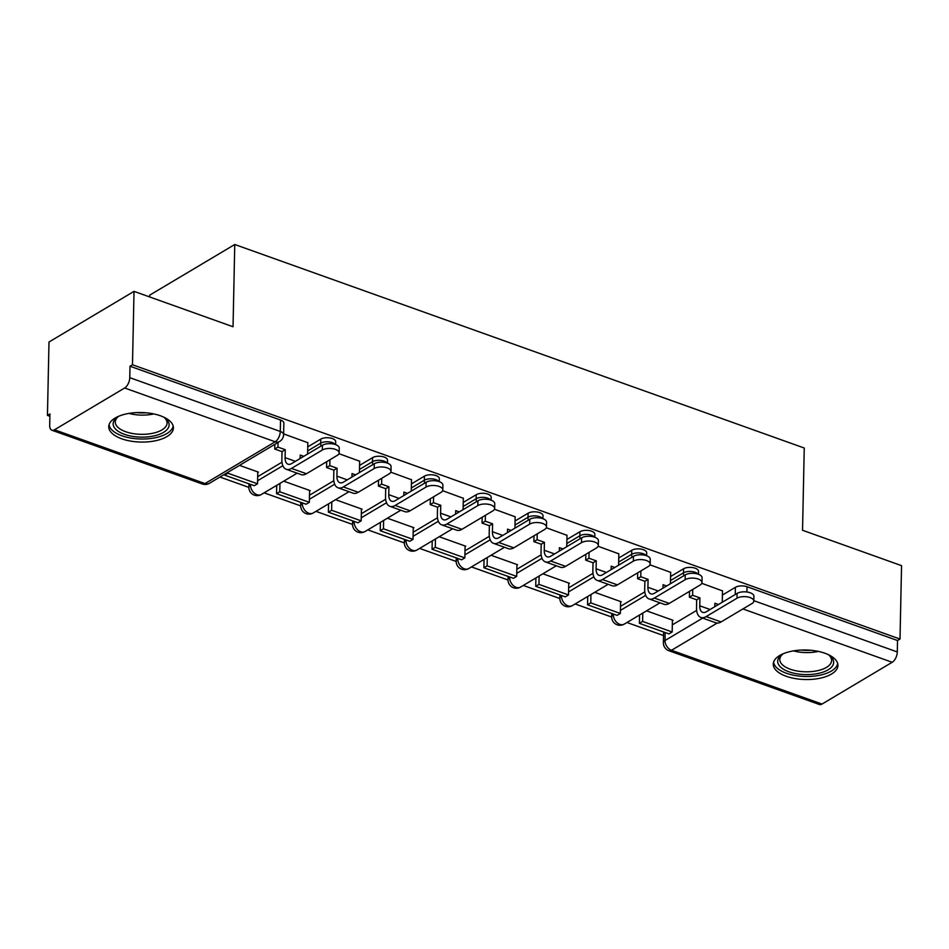 <?xml version="1.0" encoding="UTF-8"?>
<svg xmlns="http://www.w3.org/2000/svg" width="949" height="949" viewBox="0 0 949 949"><rect width="100%" height="100%" fill="white"/><g stroke="black" fill="none" stroke-linecap="round" stroke-linejoin="round"><path stroke-width="1.42" d="M335.626 444.63L335.685 441.676A8.292 3.784 -178.8 0 0 332.352 438.545A8.292 3.784 -178.8 0 0 320.75 439.126L320.667 443.183A8.292 3.784 1.2 0 1 332.269 442.602A8.292 3.784 1.2 0 1 335.151 444.464M387.453 463.148L387.524 460.194A8.292 3.784 -178.8 0 0 384.191 457.074A8.292 3.784 -178.8 0 0 372.589 457.643L372.494 461.7A8.292 3.784 1.2 0 1 384.108 461.131A8.292 3.784 1.2 0 1 386.99 462.982M439.292 481.665L439.351 478.723A8.292 3.784 -178.8 0 0 436.018 475.591A8.292 3.784 -178.8 0 0 424.417 476.173L424.333 480.23A8.292 3.784 1.2 0 1 435.935 479.648A8.292 3.784 1.2 0 1 438.818 481.511M491.119 500.194L491.191 497.24A8.292 3.784 -178.8 0 0 487.857 494.121A8.292 3.784 -178.8 0 0 476.256 494.69L476.161 498.747A8.292 3.784 1.2 0 1 487.774 498.178A8.292 3.784 1.2 0 1 490.657 500.028M542.958 518.712L543.018 515.77A8.292 3.784 -178.8 0 0 539.684 512.638A8.292 3.784 -178.8 0 0 528.083 513.219L528 517.276A8.292 3.784 1.2 0 1 539.601 516.695A8.292 3.784 1.2 0 1 542.484 518.557M594.786 537.241L594.857 534.287A8.292 3.784 -178.8 0 0 591.524 531.167A8.292 3.784 -178.8 0 0 579.91 531.737L579.827 535.794A8.292 3.784 1.2 0 1 591.429 535.224A8.292 3.784 1.2 0 1 594.323 537.075M646.625 555.758L646.684 552.816A8.292 3.784 -178.8 0 0 643.351 549.685A8.292 3.784 -178.8 0 0 631.749 550.266L631.666 554.323A8.292 3.784 1.2 0 1 643.268 553.741A8.292 3.784 1.2 0 1 646.15 555.604M698.452 574.287L698.523 571.334A8.292 3.784 -178.8 0 0 695.19 568.214A8.292 3.784 -178.8 0 0 683.577 568.783L683.494 572.84A8.292 3.784 1.2 0 1 695.095 572.271A8.292 3.784 1.2 0 1 697.99 574.121M786.258 676.281A32.337 14.769 -178.8 0 0 819.96 678.238A32.337 14.769 -178.8 0 0 837.931 665.451A32.337 14.769 -178.8 0 0 824.942 653.256A32.337 14.769 -178.8 0 0 791.241 651.299A32.337 14.769 -178.8 0 0 773.269 664.086A32.337 14.769 -178.8 0 0 786.258 676.281M121.733 438.806A32.337 14.769 -178.8 0 0 155.434 440.763A32.337 14.769 -178.8 0 0 173.406 427.975A32.337 14.769 -178.8 0 0 160.417 415.781A32.337 14.769 -178.8 0 0 126.715 413.823A32.337 14.769 -178.8 0 0 108.744 426.623A32.337 14.769 -178.8 0 0 121.733 438.806M134.023 291.367L233.039 326.753L234.759 244.498L804.254 448.023L802.534 530.266L901.55 565.651L900.008 639.045L132.48 364.76L134.023 291.367L48.992 342.008L47.45 415.401L49.882 416.267M219.943 477.039L248.863 487.371M264.13 492.839L300.691 505.9M315.97 511.357L352.53 524.417M367.797 529.874L404.357 542.947M419.636 548.403L456.184 561.464M471.463 566.921L508.023 579.993M523.302 585.45L559.851 598.511M575.13 603.967L611.69 617.04M626.957 622.497L663.517 635.557M149.681 296.966L149.728 295.139L234.759 244.498M47.45 415.401L49.929 413.93L49.692 425.354A8.292 4.354 -70.3 0 0 51.863 430.217A8.292 4.354 -70.3 0 0 54.496 429.778L124.651 387.999A8.292 4.354 -70.3 0 0 129.764 377.666L280.287 431.463A8.292 3.784 1.2 0 1 283.609 434.583L283.858 423.147A8.292 3.784 1.2 0 0 280.524 420.027L280.287 431.463A8.292 4.354 -70.3 0 1 275.174 441.783L124.651 387.999M132.48 364.76L130.001 366.231L129.764 377.666M672.331 624.881L696.649 610.397M722.414 595.059L735.416 587.312L735.261 594.513M900.008 639.045L897.529 640.516L897.291 651.951A8.292 4.354 109.7 0 1 892.179 662.283L822.024 704.063A8.292 4.354 109.7 0 1 819.39 704.502L668.867 650.706A8.292 4.354 109.7 0 0 671.501 650.279L822.024 704.063M620.587 602.188L621.251 601.785L594.715 592.306M670.658 572.366L649.97 564.809M568.748 583.659L569.412 583.267L542.887 573.789M618.831 553.836L598.131 546.28M516.92 565.141L517.585 564.75L491.048 555.26M566.992 535.319L546.304 527.763M465.081 546.612L465.745 546.221L439.221 536.743M515.165 516.79L494.465 509.233M413.254 528.095L413.918 527.703L387.382 518.213M463.337 498.272L442.637 490.716M361.415 509.577L362.079 509.174L335.555 499.696M411.498 479.743L390.798 472.187M309.588 491.048L310.252 490.657L283.715 481.167M359.671 461.226L338.971 453.669M257.748 472.531L258.425 472.127L239.528 465.378M307.832 442.709L283.632 433.895M257.665 476.695L281.983 462.21M307.749 446.872L320.75 439.126M309.504 495.212L333.823 480.74M359.576 465.39L372.589 457.643M361.332 513.741L385.65 499.257M411.415 483.919L424.417 476.173M413.171 532.259L437.489 517.774M463.242 502.436L476.256 494.69M464.998 550.788L489.316 536.304M515.082 520.965L528.083 513.219M516.825 569.305L541.155 554.821M566.909 539.483L579.91 531.737M568.665 587.834L592.983 573.35M618.748 558.012L631.749 550.266M620.492 606.352L644.822 591.868M670.575 576.529L683.577 568.783M672.414 620.705L673.078 620.314L646.554 610.836M722.497 590.883L701.797 583.327M130.001 366.231L280.524 420.027M897.529 640.516L747.017 586.731A8.292 3.784 -178.8 0 0 735.416 587.312M737.112 593.41A9.324 4.259 1.2 0 1 747.563 592.093A9.324 4.259 1.2 0 1 753.909 596.28L753.814 601.073A9.324 4.259 -178.8 0 0 747.468 596.885A9.324 4.259 -178.8 0 0 737.005 598.202L706.139 616.589A16.584 8.707 109.7 0 1 700.872 617.455A16.584 8.707 109.7 0 1 696.53 607.74L696.696 599.815L699.923 597.894L699.757 605.818A11.198 5.884 -70.3 0 0 702.687 612.378A11.198 5.884 -70.3 0 0 706.246 611.797L737.112 593.41L737.005 598.202M700.872 617.455L715.819 622.793A16.584 8.707 109.7 0 0 721.098 621.927L751.952 603.552A9.324 4.259 -178.8 0 0 753.814 601.073M692.734 589.424L692.616 595.284L689.389 597.194L696.696 599.815M692.616 595.284L699.923 597.894M718.464 604.513L714.87 603.232L714.799 606.696M722.497 590.729L722.26 602.259M639.389 623.339L668.962 633.896L672.177 631.987L642.615 621.417L639.389 623.339L639.567 614.988M642.781 613.078L642.615 621.417M672.426 620.077L672.177 631.987M689.389 597.194L689.508 591.346M827.991 654.478A27.984 12.776 1.2 0 1 829.817 655.759A27.984 12.776 1.2 0 1 816.721 673.743A27.984 12.776 1.2 0 1 784.515 669.84A27.984 12.776 1.2 0 1 781.786 654.763A27.984 12.776 1.2 0 1 783.66 653.553M782.747 654.098A25.92 11.827 -178.8 0 0 779.793 659.436A25.92 11.827 -178.8 0 0 815.938 671.014A25.92 11.827 -178.8 0 0 831.609 660.516A25.92 11.827 -178.8 0 0 828.88 655.071M773.589 662.153A32.136 14.674 -178.8 0 0 818.358 675.51A32.136 14.674 -178.8 0 0 837.694 663.493M163.465 417.014A27.984 12.776 1.2 0 1 165.292 418.295A27.984 12.776 1.2 0 1 152.196 436.267A27.984 12.776 1.2 0 1 119.989 432.364A27.984 12.776 1.2 0 1 117.261 417.287A27.984 12.776 1.2 0 1 119.135 416.077M118.222 416.623A25.92 11.827 -178.8 0 0 115.268 421.961A25.92 11.827 -178.8 0 0 151.413 433.539A25.92 11.827 -178.8 0 0 167.083 423.04A25.92 11.827 -178.8 0 0 164.355 417.596M109.064 424.678A32.136 14.674 -178.8 0 0 153.833 438.035A32.136 14.674 -178.8 0 0 173.169 426.018M685.273 574.892A9.324 4.259 1.2 0 1 695.736 573.576A9.324 4.259 1.2 0 1 702.082 577.751L701.975 582.556A9.324 4.259 -178.8 0 0 695.629 578.368A9.324 4.259 -178.8 0 0 685.178 579.685L654.312 598.06A16.584 8.707 109.7 0 1 649.033 598.926A16.584 8.707 109.7 0 1 644.703 589.222L644.869 581.286L648.084 579.365L647.918 587.301A11.198 5.884 -70.3 0 0 650.848 593.86A11.198 5.884 -70.3 0 0 654.407 593.267L685.273 574.892L685.178 579.685M649.033 598.926L663.992 604.276A16.584 8.707 109.7 0 0 669.259 603.41L700.125 585.023A9.324 4.259 -178.8 0 0 701.975 582.556M640.907 570.907L640.777 576.755L637.562 578.676L644.869 581.286M640.777 576.755L648.084 579.365M666.625 585.996L663.043 584.714L662.971 588.178M670.67 572.2L670.421 583.73M587.55 604.81L617.123 615.379L620.349 613.457L590.776 602.888L587.55 604.81L587.728 596.47M590.954 594.548L590.776 602.888M620.599 601.559L620.349 613.457M637.562 578.676L637.681 572.828M633.446 556.363A9.324 4.259 1.2 0 1 643.896 555.046A9.324 4.259 1.2 0 1 650.243 559.234L650.148 564.026A9.324 4.259 -178.8 0 0 643.802 559.851A9.324 4.259 -178.8 0 0 633.339 561.156L602.473 579.542A16.584 8.707 109.7 0 1 597.206 580.408A16.584 8.707 109.7 0 1 592.864 570.693L593.03 562.769L596.257 560.847L596.091 568.771A11.198 5.884 -70.3 0 0 599.021 575.331A11.198 5.884 -70.3 0 0 602.579 574.75L633.446 556.363L633.339 561.156M597.206 580.408L612.152 585.747A16.584 8.707 109.7 0 0 617.431 584.881L648.297 566.506A9.324 4.259 -178.8 0 0 650.148 564.026M589.068 552.377L588.949 558.237L585.723 560.159L593.03 562.769M588.949 558.237L596.257 560.847M614.798 567.466L611.203 566.185L611.132 569.649M618.831 553.682L618.594 565.213M535.722 586.292L565.296 596.862L568.51 594.94L538.949 584.37L535.722 586.292L535.9 577.941M539.115 576.031L538.949 584.37M568.759 583.03L568.51 594.94M585.723 560.159L585.841 554.299M581.607 537.846A9.324 4.259 1.2 0 1 592.069 536.529A9.324 4.259 1.2 0 1 598.416 540.705L598.309 545.509A9.324 4.259 -178.8 0 0 591.962 541.321A9.324 4.259 -178.8 0 0 581.512 542.638L550.645 561.013A16.584 8.707 109.7 0 1 545.367 561.879A16.584 8.707 109.7 0 1 541.037 552.176L541.203 544.24L544.418 542.318L544.252 550.254A11.198 5.884 -70.3 0 0 547.182 556.814A11.198 5.884 -70.3 0 0 550.74 556.221L581.607 537.846L581.512 542.638M545.367 561.879L560.325 567.229A16.584 8.707 109.7 0 0 565.592 566.363L596.458 547.976A9.324 4.259 -178.8 0 0 598.309 545.509M537.241 533.86L537.11 539.708L533.896 541.63L541.203 544.24M537.11 539.708L544.418 542.318M562.959 548.949L559.376 547.668L559.305 551.132M567.004 535.153L566.755 546.683M483.883 567.763L513.456 578.332L516.683 576.411L487.11 565.841L483.883 567.763L484.061 559.424M487.288 557.502L487.11 565.841M516.932 564.513L516.683 576.411M533.896 541.63L534.014 535.782M529.779 519.317A9.324 4.259 1.2 0 1 540.23 518A9.324 4.259 1.2 0 1 546.577 522.187L546.482 526.98A9.324 4.259 -178.8 0 0 540.135 522.804A9.324 4.259 -178.8 0 0 529.672 524.121L498.806 542.496A16.584 8.707 109.7 0 1 493.539 543.362A16.584 8.707 109.7 0 1 489.198 533.646L489.364 525.722L492.59 523.801L492.424 531.725A11.198 5.884 -70.3 0 0 495.354 538.285A11.198 5.884 -70.3 0 0 498.913 537.703L529.779 519.317L529.672 524.121M493.539 543.362L508.486 548.7A16.584 8.707 109.7 0 0 513.765 547.834L544.631 529.459A9.324 4.259 -178.8 0 0 546.482 526.98M485.402 515.331L485.283 521.191L482.056 523.113L489.364 525.722M485.283 521.191L492.59 523.801M511.131 530.42L507.537 529.139L507.466 532.603M515.165 516.636L514.927 528.166M432.056 549.246L461.629 559.815L464.844 557.893L435.283 547.324L432.056 549.246L432.234 540.894M435.449 538.985L435.283 547.324M465.093 545.983L464.844 557.893M482.056 523.113L482.175 517.252M477.94 500.799A9.324 4.259 1.2 0 1 488.403 499.482A9.324 4.259 1.2 0 1 494.749 503.67L494.643 508.462A9.324 4.259 -178.8 0 0 488.296 504.275A9.324 4.259 -178.8 0 0 477.845 505.592L446.979 523.978A16.584 8.707 109.7 0 1 441.7 524.844A16.584 8.707 109.7 0 1 437.37 515.129L437.536 507.193L440.751 505.283L440.585 513.207A11.198 5.884 -70.3 0 0 443.515 519.767A11.198 5.884 -70.3 0 0 447.074 519.174L477.94 500.799L477.845 505.592M441.7 524.844L456.659 530.183A16.584 8.707 109.7 0 0 461.926 529.317L492.792 510.93A9.324 4.259 -178.8 0 0 494.643 508.462M433.574 496.813L433.444 502.662L430.229 504.583L437.536 507.193M433.444 502.662L440.751 505.283M459.292 511.902L455.71 510.621L455.639 514.085M463.337 498.106L463.088 509.637M380.217 530.716L409.79 541.286L413.017 539.364L383.443 528.795L380.217 530.716L380.395 522.377M383.621 520.455L383.443 528.795M413.266 527.466L413.017 539.364M430.229 504.583L430.348 498.735M426.113 482.27A9.324 4.259 1.2 0 1 436.564 480.953A9.324 4.259 1.2 0 1 442.91 485.141L442.815 489.933A9.324 4.259 -178.8 0 0 436.469 485.758A9.324 4.259 -178.8 0 0 426.006 487.074L395.14 505.449A16.584 8.707 109.7 0 1 389.873 506.315A16.584 8.707 109.7 0 1 385.531 496.6L385.697 488.676L388.924 486.754L388.758 494.678A11.198 5.884 -70.3 0 0 391.688 501.238A11.198 5.884 -70.3 0 0 395.247 500.657L426.113 482.27L426.006 487.074M389.873 506.315L404.82 511.653A16.584 8.707 109.7 0 0 410.098 510.799L440.965 492.412A9.324 4.259 -178.8 0 0 442.815 489.933M381.735 478.296L381.617 484.144L378.39 486.066L385.697 488.676M381.617 484.144L388.924 486.754M407.465 493.373L403.871 492.092L403.799 495.556M411.498 479.589L411.261 491.119M328.39 512.199L357.963 522.769L361.178 520.847L331.616 510.277L328.39 512.199L328.568 503.86M331.782 501.938L331.616 510.277M361.439 508.937L361.178 520.847M378.39 486.066L378.509 480.206M374.274 463.753A9.324 4.259 1.2 0 1 384.736 462.436A9.324 4.259 1.2 0 1 391.083 466.623L390.976 471.416A9.324 4.259 -178.8 0 0 384.63 467.228A9.324 4.259 -178.8 0 0 374.179 468.545L343.313 486.932A16.584 8.707 109.7 0 1 338.034 487.798A16.584 8.707 109.7 0 1 333.704 478.082L333.87 470.146L337.085 468.237L336.919 476.161A11.198 5.884 -70.3 0 0 339.849 482.721A11.198 5.884 -70.3 0 0 343.408 482.128L374.274 463.753L374.179 468.545M338.034 487.798L352.992 493.136A16.584 8.707 109.7 0 0 358.259 492.27L389.126 473.895A9.324 4.259 -178.8 0 0 390.976 471.416M329.908 459.767L329.778 465.615L326.563 467.537L333.87 470.146M329.778 465.615L337.085 468.237M355.626 474.856L352.043 473.575L351.972 477.039M359.671 461.06L359.422 472.59M276.55 493.67L306.124 504.239L309.35 502.318L279.777 491.76L276.55 493.67L276.728 485.33M279.955 483.409L279.777 491.76M309.599 490.419L309.35 502.318M326.563 467.537L326.681 461.688M322.446 445.223A9.324 4.259 1.2 0 1 332.897 443.918A9.324 4.259 1.2 0 1 339.244 448.094L339.149 452.887A9.324 4.259 -178.8 0 0 332.802 448.711A9.324 4.259 -178.8 0 0 322.34 450.028L291.473 468.403A16.584 8.707 109.7 0 1 286.207 469.269A16.584 8.707 109.7 0 1 281.865 459.553L282.031 451.629L285.258 449.707L285.091 457.643A11.198 5.884 -70.3 0 0 288.022 464.191A11.198 5.884 -70.3 0 0 291.58 463.61L322.446 445.223L322.34 450.028M286.207 469.269L301.153 474.619A16.584 8.707 109.7 0 0 306.432 473.753L337.298 455.366A9.324 4.259 -178.8 0 0 339.149 452.887M278.045 442.436L277.95 447.098L274.724 449.019L282.031 451.629M277.95 447.098L285.258 449.707M303.799 456.339L300.204 455.057L300.133 458.509M307.832 442.542L307.595 454.073M224.723 475.152L254.296 485.722L257.523 483.8L227.95 473.231L224.723 475.152L224.747 474.18M227.962 472.27L227.95 473.231M257.772 471.902L257.523 483.8M274.724 449.019L274.819 444.357M54.496 429.778L205.008 483.575L275.174 441.783A8.292 5.955 59.2 0 0 279.564 441.534A8.292 8.292 0 0 0 283.609 434.583M665.178 632.556L665.012 640.528L702.675 618.096M717.195 623.066L671.501 650.279A8.292 5.955 -120.8 0 1 665.012 640.528A8.292 3.784 1.2 0 0 663.375 642.722A8.292 8.292 0 0 0 668.867 650.706M892.179 662.283L742.913 608.938M250.512 484.37L251.141 484.595M257.582 480.752L282.849 465.71M307.666 450.929L320.667 443.183A8.292 5.955 59.2 0 0 321.07 446.042M302.351 502.887L302.968 503.112M309.41 499.269L334.677 484.227M359.493 469.447L372.494 461.7A8.292 5.955 59.2 0 0 372.898 464.571M354.179 521.416L354.807 521.63M361.249 517.798L386.516 502.745M411.332 487.976L424.333 480.23A8.292 5.955 59.2 0 0 424.737 483.088M406.018 539.934L406.635 540.159M413.076 536.315L438.343 521.274M463.159 506.493L476.161 498.747A8.292 5.955 59.2 0 0 476.564 501.618M457.845 558.463L458.462 558.676M464.915 554.845L490.182 539.791M514.987 525.022L528 517.276A8.292 5.955 59.2 0 0 528.403 520.135M509.684 576.98L510.301 577.206M516.742 573.362L542.009 558.32M566.826 543.54L579.827 535.794A8.292 5.955 59.2 0 0 580.23 538.664M561.511 595.509L562.128 595.723M568.581 591.891L593.849 576.838M618.653 562.069L631.666 554.323A8.292 5.955 59.2 0 0 632.07 557.182M613.351 614.027L613.967 614.252M620.409 610.409L645.676 595.367M670.492 580.586L683.494 572.84A8.292 5.955 59.2 0 0 683.897 575.711M611.69 616.826A8.292 3.784 1.2 0 1 613.339 614.62A8.292 5.955 59.2 0 0 619.827 624.371A8.292 5.955 59.2 0 0 624.228 624.122A8.292 8.292 0 0 1 611.69 616.826L611.761 613.457M559.863 598.309A8.292 3.784 1.2 0 1 561.5 596.102A8.292 5.955 59.2 0 0 567.988 605.853A8.292 5.955 59.2 0 0 572.389 605.604A8.292 8.292 0 0 1 559.863 598.309L559.934 594.94M508.023 579.78A8.292 3.784 1.2 0 1 509.672 577.585A8.292 5.955 59.2 0 0 516.161 587.336A8.292 5.955 59.2 0 0 520.562 587.075A8.292 8.292 0 0 1 508.023 579.78L508.095 576.411M456.196 561.262A8.292 3.784 1.2 0 1 457.833 559.056A8.292 5.955 59.2 0 0 464.334 568.807A8.292 5.955 59.2 0 0 468.723 568.558A8.292 8.292 0 0 1 456.196 561.262L456.267 557.893M404.357 542.733A8.292 3.784 1.2 0 1 406.006 540.539A8.292 5.955 59.2 0 0 412.495 550.29A8.292 5.955 59.2 0 0 416.896 550.029A8.292 8.292 0 0 1 404.357 542.733L404.428 539.376M352.53 524.216A8.292 3.784 1.2 0 1 354.167 522.009A8.292 5.955 59.2 0 0 360.667 531.76A8.292 5.955 59.2 0 0 365.057 531.511A8.292 8.292 0 0 1 352.53 524.216L352.601 520.847M300.691 505.687A8.292 3.784 1.2 0 1 302.34 503.492A8.292 5.955 59.2 0 0 308.828 513.243A8.292 5.955 59.2 0 0 313.229 512.982A8.292 8.292 0 0 1 300.691 505.687L300.762 502.329M248.863 487.169A8.292 3.784 1.2 0 1 250.5 484.963A8.292 5.955 59.2 0 0 257.001 494.714A8.292 5.955 59.2 0 0 261.39 494.465A8.292 8.292 0 0 1 248.863 487.169L248.935 483.8M747.017 586.731L746.91 591.998M753.814 600.681L897.291 651.951M209.409 483.314A8.292 5.955 59.2 0 1 205.008 483.575A8.292 4.354 109.7 0 1 202.374 484.002A8.292 8.292 0 0 0 209.409 483.314L279.564 441.534M710.077 609.507L699.757 605.818M721.098 621.927L706.139 616.589M818.311 651.394A25.92 11.827 1.2 0 1 816.342 651.797A25.92 11.827 1.2 0 1 793.459 650.884M801.158 650.065A25.065 11.447 -178.8 0 0 810.66 650.267M153.785 413.93A25.92 11.827 1.2 0 1 151.816 414.322A25.92 11.827 1.2 0 1 128.934 413.408M136.632 412.59A25.065 11.447 -178.8 0 0 146.134 412.791M658.238 590.99L647.918 587.301M669.259 603.41L654.312 598.06M606.411 572.461L596.091 568.771M617.431 584.881L602.473 579.542M554.572 553.943L544.252 550.254M565.592 566.363L550.645 561.013M502.745 535.414L492.424 531.725M513.765 547.834L498.806 542.496M450.905 516.897L440.585 513.207M461.926 529.317L446.979 523.978M399.078 498.367L388.758 494.678M410.098 510.799L395.14 505.449M347.239 479.85L336.919 476.161M358.259 492.27L343.313 486.932M295.412 461.321L285.091 457.643M306.432 473.753L291.473 468.403M659.97 602.84L624.228 624.122M608.131 584.311L572.389 605.604M556.304 565.794L520.562 587.075M504.477 547.265L468.723 568.558M452.637 528.747L416.896 550.029M400.81 510.218L365.057 531.511M348.971 491.701L313.229 512.982M297.144 473.183L261.39 494.465M663.6 631.987L663.375 642.722M51.863 430.217L202.374 484.002"/></g></svg>

